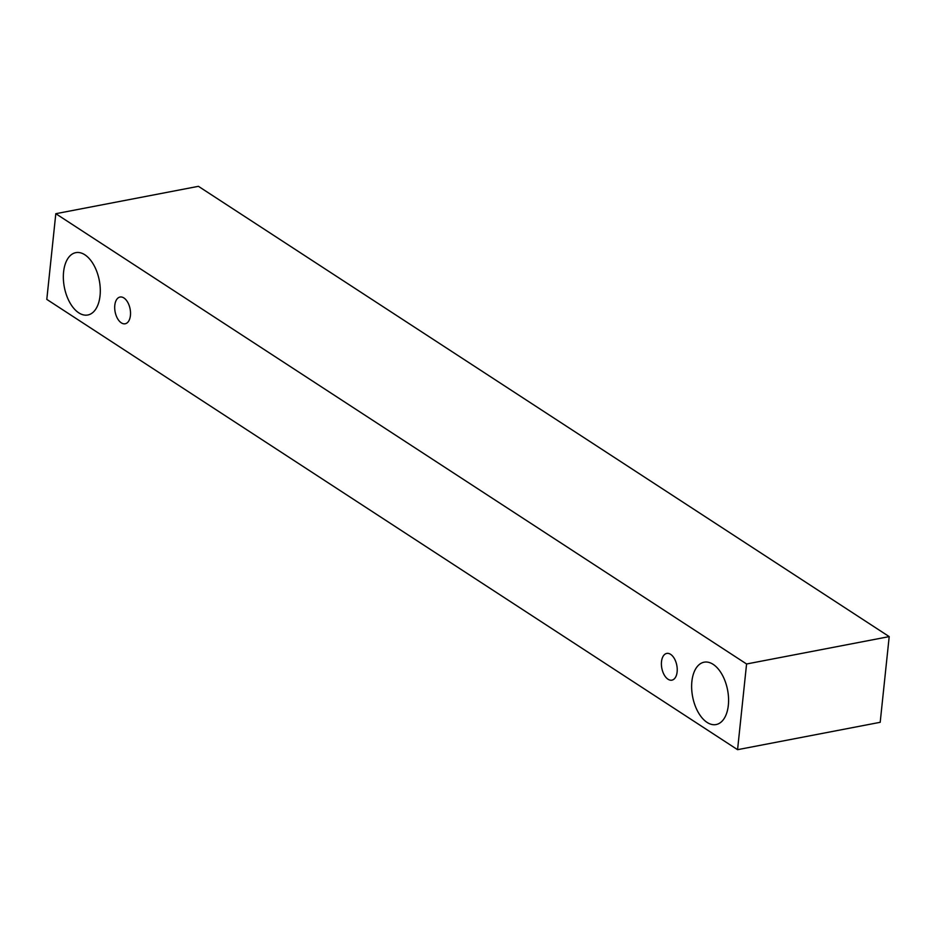 <?xml version="1.0" encoding="UTF-8"?>
<svg xmlns="http://www.w3.org/2000/svg" width="936" height="936" viewBox="0 0 936 936"><rect width="100%" height="100%" fill="white"/><g stroke="black" fill="none" stroke-linecap="round" stroke-linejoin="round"><path stroke-width="1.4" d="M670.621 654.346A13.607 7.628 79.1 0 1 677.208 668.667A13.607 7.628 79.1 0 1 671.884 680.156A13.607 7.628 79.1 0 1 661.822 668.222A13.607 7.628 79.1 0 1 666.748 653.422A13.607 7.628 79.1 0 1 670.621 654.346M737.568 749.678L880.191 722.299L889.2 636.609L198.432 186.322L55.809 213.701L46.8 299.391L737.568 749.678L746.577 663.987L55.809 213.701M713.15 664.349A31.754 17.796 79.1 0 1 728.524 697.776A31.754 17.796 79.1 0 1 716.087 724.558A31.754 17.796 79.1 0 1 692.628 696.735A31.754 17.796 79.1 0 1 704.118 662.197A31.754 17.796 79.1 0 1 713.15 664.349M84.872 254.791A31.754 17.796 79.1 0 1 100.234 288.218A31.754 17.796 79.1 0 1 87.797 314.999A31.754 17.796 79.1 0 1 64.338 287.176A31.754 17.796 79.1 0 1 75.828 252.638A31.754 17.796 79.1 0 1 84.872 254.791M123.915 297.964A13.607 7.628 79.1 0 1 130.502 312.285A13.607 7.628 79.1 0 1 125.167 323.774A13.607 7.628 79.1 0 1 115.116 311.84A13.607 7.628 79.1 0 1 120.042 297.04A13.607 7.628 79.1 0 1 123.915 297.964M746.577 663.987L889.2 636.609"/></g></svg>
